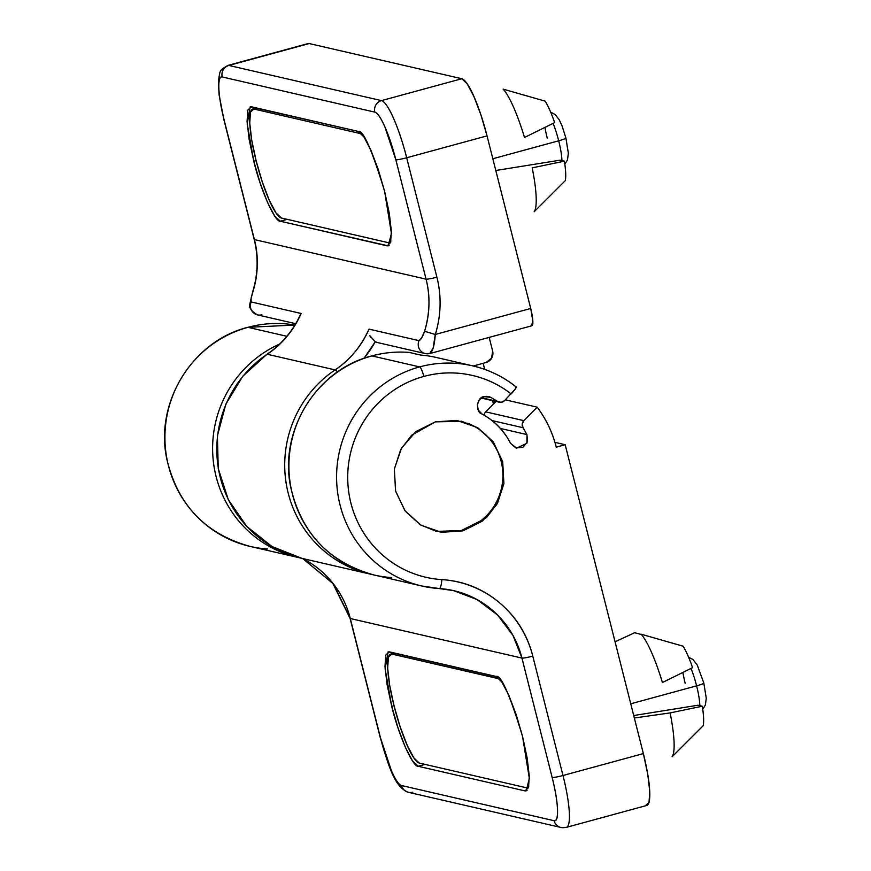<?xml version="1.0" encoding="UTF-8"?>
<svg xmlns="http://www.w3.org/2000/svg" width="871" height="871" viewBox="0 0 871 871"><rect width="100%" height="100%" fill="white"/><g stroke="black" fill="none" stroke-linecap="round" stroke-linejoin="round"><path stroke-width="1.31" d="M467.575 423.197A56.484 55.254 -77 0 1 502.817 478.778A56.484 55.254 -77 0 1 461.39 530.515L436.436 531.408L420.16 524.712L405.2 511.081L395.63 491.255L394.345 469.11L400.747 449.48L411.678 435.195L435.337 421.858L415.881 431.591L401.498 448.14L394.356 468.99L395.554 490.961L404.917 510.7L420.998 525.224L441.368 532.301L462.915 530.864L482.371 521.13L496.764 504.581L503.895 483.732L502.698 461.761L493.345 442.022L477.254 427.498L456.883 420.421L435.337 421.858L461.815 421.314L478.092 428.009L493.062 441.641L502.621 461.467L503.917 483.612L497.504 503.242L486.573 517.526L462.915 530.864L439.844 531.952M425.092 764.4L418.211 766.284C412.908 767.471 398.341 734.471 391.71 706.283L393.997 705.652L391.71 706.283L387.083 684.584L384.993 666.62L385.744 655.112L389.239 651.824L496.056 676.44L501.761 681.862L508.795 695.167L516.1 714.329L522.556 736.441L527.184 758.14L529.274 776.105L528.512 787.613L525.017 790.901L418.211 766.284L412.506 760.862L405.472 747.558L398.167 728.396L391.71 706.283L385.113 668.863L388.128 651.824L496.056 676.44C500.912 674.502 509.753 694.503 522.556 736.441L529.35 778.522L526.128 790.901L525.017 790.901L527.097 790.345L525.017 790.901L418.211 766.284L425.092 764.4M646.837 805.435A56.484 10.398 -105.2 0 0 643.353 753.6L565.192 444.733L556.264 447.171C552.552 432.506 546.193 419.169 537.178 407.171L505.332 399.833L537.178 407.171L523.841 420.649L485.691 411.852L523.841 420.649L522.219 424.046L523.046 427.715L526.933 434.575L500.433 428.467L526.933 434.575L523.046 427.715L492.028 420.562L523.046 427.715A5.651 5.52 -77 0 1 523.841 420.649L537.178 407.171A112.98 110.508 -77 0 1 556.264 447.171L565.192 444.733L554.947 442.37L565.192 444.733L643.353 753.6L562.993 775.495L532.78 656.092C527.347 634.632 516.274 616.864 499.54 602.786C482.806 588.72 463.579 580.99 441.847 579.607A9.418 1.927 93.6 0 1 439.354 588.567A9.418 1.927 -86.4 0 0 441.847 579.607A103.562 101.297 -77 0 1 348.128 486.66A103.562 101.297 -77 0 1 423.839 376.435A9.418 1.731 -105.2 0 0 419.637 366.909A112.98 110.508 103 0 0 336.598 475.109A112.98 110.508 103 0 0 416.044 584.506A112.98 110.508 103 0 0 439.278 588.556A112.98 110.508 -77 0 1 416.044 584.506A112.98 110.508 -77 0 1 336.598 475.109A112.98 110.508 -77 0 1 419.637 366.909L371.95 355.912A9.418 1.731 -105.2 0 0 371.765 355.923A9.418 1.731 74.8 0 1 371.95 355.912A112.98 110.508 103 0 0 288.922 464.123A112.98 110.508 103 0 0 368.357 573.51A112.98 110.508 -77 0 1 288.922 464.123A112.98 110.508 -77 0 1 371.95 355.912L419.637 366.909A112.98 110.508 -77 0 1 472.561 365.82A112.98 110.508 -77 0 1 515.915 386.778L515.305 389.065L504.472 400.704A5.651 5.52 -77 0 1 497.548 401.444L481.619 397.764L497.548 401.444L490.863 397.405L486.16 396.327L490.863 397.405L497.548 401.444L501.13 402.315L504.472 400.704M267.615 548.98A112.98 110.508 -77 0 1 244.381 544.93A112.98 110.508 -77 0 1 164.935 435.533A112.98 110.508 -77 0 1 247.974 327.333A9.418 1.731 -105.2 0 0 247.778 327.344A9.418 1.731 74.8 0 1 247.974 327.333A112.98 110.508 103 0 0 164.935 435.533A112.98 110.508 103 0 0 244.381 544.93M391.602 577.56A112.98 110.508 -77 0 1 368.357 573.51M484.167 396.632L488.587 396.545L490.863 397.405L484.167 396.632L479.54 399.582L477.319 404.656L478.277 410.11L482.077 414.03C474.913 412.081 476.742 396.893 484.167 396.632M292.068 555.916A112.98 110.508 -77 0 1 213.787 464.842A112.98 110.508 -77 0 1 262.824 353.408M286.853 336.293L247.974 327.333L286.853 336.293M683.093 646.195A45.782 8.427 -105.2 0 1 692.576 667.676L662.417 682.526A65.456 12.052 -105.2 0 0 641.067 634.186A65.456 12.052 74.8 0 1 662.417 682.526L692.576 667.676C689.309 658.258 686.152 651.105 683.093 646.195L641.067 634.186M436.153 357.437A112.98 110.508 103 0 0 420.682 355.063L409.185 352.417C396.534 351.416 384.067 352.592 371.775 355.923C316.674 369.533 278.753 430.764 290.674 487.052C301.377 533.237 329.205 562.557 374.16 575.012L421.836 586.009L453.813 590.68L477.09 599.575L497.591 615.013L512.943 635.373L521.947 658.084A9.418 0.915 -14.2 0 0 532.78 656.092L562.993 775.495A9.418 0.915 165.8 0 1 552.16 777.487L521.947 658.084L350.284 618.519L380.496 737.911L391.417 770.672C395.521 779.97 398.896 784.923 401.52 785.533L554.119 820.711C556.754 821.32 557.875 817.401 557.494 808.963C557.113 800.525 555.328 790.03 552.16 777.487A9.418 0.915 -14.2 0 0 562.993 775.495A56.484 10.398 74.8 0 1 566.488 827.33A56.484 10.398 -105.2 0 0 562.993 775.495L643.353 753.6L647.752 774.254L649.744 791.369L649.026 802.322L645.694 805.468M294.899 325.046A112.98 110.508 103 0 0 247.974 327.333A112.98 110.508 -77 0 1 294.899 325.046L247.8 327.333C192.698 340.953 154.777 402.184 166.688 458.473C177.39 504.657 205.218 533.977 250.173 546.433L299.962 557.886M409.152 352.407L409.239 352.417A112.98 110.508 103 0 0 371.95 355.912A112.98 110.508 -77 0 1 409.239 352.417L420.682 355.063M482.077 414.03A70.605 69.07 -77 0 1 510.548 443.372L515.948 447.955L522.97 447.28L527.532 441.739L526.933 434.575L526.901 443.263L516.623 448.151L510.548 443.372C504.037 430.579 494.543 420.802 482.077 414.03M485.691 411.852A5.651 5.52 103 0 0 484.08 415.162A5.651 5.52 -77 0 1 485.691 411.852L496.002 401.444L485.691 411.852M439.409 588.567A94.144 92.086 -77 0 1 454.433 590.821A94.144 92.086 -77 0 1 521.947 658.084L350.284 618.519L333.386 583.886L302.64 558.529A94.144 92.086 103 0 1 350.284 618.519A9.418 0.915 165.8 0 1 350.088 618.377A9.418 0.915 -14.2 0 0 350.284 618.519L380.496 737.911A9.418 0.915 165.8 0 1 380.289 737.781A9.418 0.915 -14.2 0 0 380.496 737.911A47.078 8.666 74.8 0 0 401.52 785.533A9.418 9.211 103 0 0 408.216 792.24A9.418 9.211 -77 0 1 401.52 785.533L554.119 820.711A9.418 9.211 103 0 0 560.804 827.417A9.418 9.211 -77 0 1 554.119 820.711A47.078 8.666 74.8 0 0 552.16 777.487L521.947 658.084A9.418 0.915 165.8 0 0 532.78 656.092A103.562 101.297 103 0 0 441.847 579.607C429.849 578.845 418.363 575.992 407.399 571.049C396.436 566.117 386.659 559.389 378.079 550.875C369.489 542.361 362.619 532.584 357.469 521.544C352.32 510.504 349.206 498.876 348.128 486.66C347.039 474.455 348.062 462.403 351.176 450.525C354.301 438.636 359.32 427.65 366.255 417.547C373.191 407.454 381.607 398.874 391.515 391.798C401.411 384.732 412.19 379.614 423.839 376.435C439.006 372.298 454.259 371.775 469.6 374.846C484.929 377.916 498.789 384.274 511.179 393.932C515.469 389.076 517.047 386.691 515.915 386.778A112.98 110.508 103 0 0 472.572 365.831A112.98 110.508 103 0 0 419.637 366.909A9.418 1.731 74.8 0 1 423.839 376.435A103.562 101.297 -77 0 1 511.179 393.932M566.488 827.33A56.484 10.398 74.8 0 1 565.344 827.363A9.418 9.211 -77 0 1 560.804 827.417M279.624 344.067A112.98 110.508 103 0 0 212.96 457.427A112.98 110.508 103 0 0 296.347 557.07M412.756 792.185A9.418 9.211 -77 0 1 408.216 792.24M672.096 756.79A65.456 12.052 -105.2 0 0 670.104 712.913A65.456 12.052 74.8 0 1 672.096 756.79L703.213 725.706C704.008 721.689 703.714 715.189 702.32 706.218L698.03 705.227L702.32 706.218L670.104 712.913L634.338 717.998M703.213 725.706A45.782 8.427 -105.2 0 0 702.32 706.218L670.104 712.913M633.718 715.537L698.03 705.227M615.057 641.796L634.687 632.716L640.729 634.328M287.18 219.35L280.288 221.223C274.986 222.41 260.418 189.421 253.788 161.222L256.085 160.602L253.788 161.222L249.16 139.534L247.07 121.57L247.832 110.062L251.327 106.763L358.133 131.39L363.838 136.812L370.872 150.117L378.177 169.279L384.634 191.391L389.261 213.079L391.351 231.044L390.6 242.552L387.105 245.851L280.288 221.223L274.583 215.812L267.549 202.508L260.244 183.335L253.788 161.222L247.201 123.813L250.217 106.774L358.133 131.39C363 129.452 371.83 149.453 384.634 191.391L391.427 233.472L388.216 245.851L280.288 221.223L287.18 219.35M291.589 555.415A112.98 110.508 -77 0 1 217.641 463.22A112.98 110.508 -77 0 1 267.201 354.247A9.418 1.35 -123.9 0 0 266.951 354.279A9.418 1.35 56.1 0 1 267.201 354.247A112.98 110.508 103 0 0 218.708 470.231A112.98 110.508 103 0 0 305.013 559.03M560.107 160.166L564.408 161.157L532.192 167.863A65.456 12.052 -105.2 0 1 534.173 211.729L565.29 180.645A45.782 8.427 -105.2 0 0 564.408 161.157L532.192 167.863A65.456 12.052 74.8 0 1 534.173 211.729L565.29 180.645C566.096 176.639 565.802 170.139 564.408 161.157L560.107 160.166L495.795 170.487M554.653 122.615C551.387 113.208 548.229 106.055 545.17 101.145L503.155 89.136A65.456 12.052 74.8 0 1 524.494 137.466L554.653 122.615A45.782 8.427 -105.2 0 0 545.17 101.145L503.155 89.136A65.456 12.052 -105.2 0 1 524.494 137.466L554.653 122.615M489.175 337.382L492.627 351.013L491.636 358.155L485.996 362.532L473.291 365.994L485.996 362.532A9.418 9.211 -77 0 0 492.627 351.013L489.175 337.382M483.165 363.305L484.701 369.369L483.165 363.305M492.616 400.66L493.465 404.013L492.616 400.66M307.223 44.094L309.216 43.55L461.804 78.728L467.237 83.888L473.933 96.561L480.89 114.809L487.041 135.876L530.711 308.476L532.845 321.061L531.495 325.765M372.059 574.512A112.98 110.508 -77 0 1 286.537 485.452A112.98 110.508 -77 0 1 335.095 369.903L267.201 354.247C281.758 344.622 293.07 331.024 301.137 313.473L251.164 301.954L251.066 298.557L252.928 291.687C258.241 273.548 258.731 256.183 254.397 239.579L426.061 279.156C430.394 295.759 429.904 313.125 424.591 331.263L421.684 337.883L419.016 340.648L369.043 329.129C360.975 346.68 349.663 360.278 335.095 369.903L267.201 354.247A94.144 92.086 103 0 0 301.137 313.473L300.201 315.084C292.656 331.285 281.573 344.35 266.962 354.279L242.846 376.163L225.839 404.144L217.402 435.859L218.251 468.631L228.322 499.704L246.787 526.443L272.079 546.574L302.052 558.398L369.957 574.043M299.885 315.759L301.137 313.473L251.164 301.954C250.489 300.658 251.077 297.229 252.928 291.687A94.144 92.086 103 0 0 254.397 239.579L224.185 120.187A47.078 8.666 74.8 0 1 222.225 76.964C219.601 76.354 218.469 80.274 218.85 88.711C219.231 97.149 221.016 107.645 224.185 120.187L254.397 239.579L426.061 279.156L395.848 159.763L384.928 127.003C380.823 117.705 377.459 112.751 374.824 112.141L222.225 76.964A9.418 9.211 -77 0 1 228.855 65.445L381.454 100.622L461.804 78.728L309.216 43.55L228.855 65.445L309.216 43.55A56.484 10.398 -105.2 0 0 308.062 43.583M406.681 157.771L436.894 277.163A103.562 101.297 -77 0 1 435.282 334.475L530.711 308.476L487.041 135.876L406.681 157.771L487.041 135.876A56.484 10.398 -105.2 0 0 461.804 78.728L381.454 100.622A56.484 10.398 74.8 0 1 406.681 157.771A56.484 10.398 -105.2 0 0 381.454 100.622L228.855 65.445A56.484 10.398 -105.2 0 0 227.712 65.477A56.484 10.398 74.8 0 1 228.855 65.445A9.418 9.211 103 0 0 222.225 76.964L374.824 112.141A9.418 9.211 -77 0 1 381.454 100.622A9.418 9.211 103 0 0 374.824 112.141A47.078 8.666 74.8 0 1 395.848 159.763A9.418 0.915 -14.2 0 0 406.681 157.771A9.418 0.915 165.8 0 1 395.848 159.763L426.061 279.156A9.418 0.915 -14.2 0 0 436.894 277.163L406.681 157.771M364.002 358.351L375.216 341.77L377.829 342.63M377.252 342.499L425.32 353.582L430.111 353.484L531.854 325.765A18.824 3.462 -105.2 0 0 530.711 308.476L435.282 334.475L433.148 348.052L429.73 353.495A9.418 9.211 -77 0 1 419.016 340.648L369.043 329.129A94.144 92.086 -77 0 1 335.095 369.903A112.98 110.508 103 0 0 286.417 484.809A112.98 110.508 103 0 0 370.806 574.239M261.877 314.79A9.418 9.211 -77 0 1 251.164 301.954A9.418 9.211 103 0 0 257.032 314.779M337.469 371.982A9.418 1.35 -123.9 0 0 335.095 369.903A9.418 1.35 56.1 0 1 337.469 371.982M363.926 358.373A103.562 101.297 103 0 0 375.216 341.77A9.418 9.211 103 0 0 377.056 342.455M370.589 337.251L369.772 335.618L375.216 341.77M429.73 353.495C432.593 352.036 434.444 345.7 435.282 334.475L424.591 331.263C422.664 336.783 420.813 339.908 419.016 340.648A9.418 9.211 103 0 0 424.896 353.474M436.894 277.163A9.418 0.915 165.8 0 1 426.061 279.156A94.144 92.086 -77 0 1 424.591 331.263L435.282 334.475A103.562 101.297 103 0 0 436.894 277.163M389.174 245.284L387.105 245.851L389.174 245.284M565.715 137.923A9.418 0.915 165.8 0 1 565.91 138.064A9.418 0.915 165.8 0 1 558.692 140.797A28.242 5.204 74.8 0 1 561.926 160.591A28.242 5.204 -105.2 0 0 558.692 140.797L492.823 158.751L558.692 140.797A28.242 5.204 -105.2 0 0 553.096 123.399A28.242 5.204 74.8 0 1 558.692 140.797A9.418 0.915 -14.2 0 0 565.91 138.064L568.349 153.165L567.489 159.948L564.843 164.162M256.15 160.874A56.484 10.398 74.8 0 1 252.655 109.038A56.484 10.398 74.8 0 1 253.799 109.006L257.119 108.102L253.799 109.006L360.616 133.633L253.799 109.006L250.467 112.141L249.748 123.105L251.741 140.209L256.15 160.874A56.484 10.398 74.8 0 0 281.387 218.011L388.194 242.639L281.387 218.011L275.955 212.862L269.248 200.188L262.302 181.93L256.15 160.874M361.204 133.47L360.616 133.633L361.835 134.167M390.948 241.017L388.194 242.639M547.249 138.162A28.242 5.204 74.8 0 1 544.974 127.427M480.846 520.782L461.39 530.515M685.161 683.212A28.242 5.204 74.8 0 1 682.897 672.477M691.019 668.449A28.242 5.204 74.8 0 1 696.615 685.847A9.418 0.915 -14.2 0 0 703.833 683.114A9.418 0.915 165.8 0 1 696.615 685.847A28.242 5.204 -105.2 0 0 691.019 668.449M630.746 703.801L696.615 685.847L630.746 703.801M528.871 786.056A56.484 10.398 74.8 0 1 527.26 787.667A56.484 10.398 74.8 0 1 526.117 787.689L419.299 763.072L526.117 787.689L528.871 786.067M499.116 678.52L391.721 654.056L388.39 657.202L387.671 668.155L389.664 685.27L394.062 705.924L400.214 726.98L407.171 745.238L413.877 757.912L419.299 763.072A56.484 10.398 74.8 0 1 394.062 705.924A56.484 10.398 74.8 0 1 390.186 654.263M499.769 679.228A56.484 10.398 74.8 0 0 498.528 678.683L391.721 654.056L395.031 653.152M498.528 678.683L499.758 679.217M699.838 705.641A28.242 5.204 -105.2 0 0 696.615 685.847A28.242 5.204 74.8 0 1 699.838 705.641M436.436 531.408L435.62 531.212M516.057 386.844C503.122 376.588 488.642 369.587 472.605 365.831L436.36 357.48M499.018 402.141L481.228 398.036M302.585 558.518L332.7 583.145L350.088 618.388L380.3 737.791C388.281 764.15 393.823 786.829 408.336 792.272L560.924 827.45L566.4 827.352L646.75 805.457M461.815 421.314L461.151 421.161M257.446 314.877C251.218 311.121 248.681 307.517 249.814 304.066L252.721 291.654C258.034 274.343 258.524 256.945 254.201 239.46L223.989 120.056L219.067 94.699L218.392 80.557C220.646 69.811 218.512 71.084 227.799 65.445L308.16 43.55M257.468 314.888L295.705 323.696M256.553 107.971L252.873 108.973M389.25 242.639L390.687 242.247M565.91 138.054L562.1 126.012L559.236 119.806L555.143 114.515L550.69 112.185M688.613 657.235L693.033 659.543L697.203 664.954L703.833 683.104L706.261 698.226L705.401 704.998L702.766 709.212M528.599 787.297L527.173 787.689M390.796 654.023L394.476 653.021"/></g></svg>
